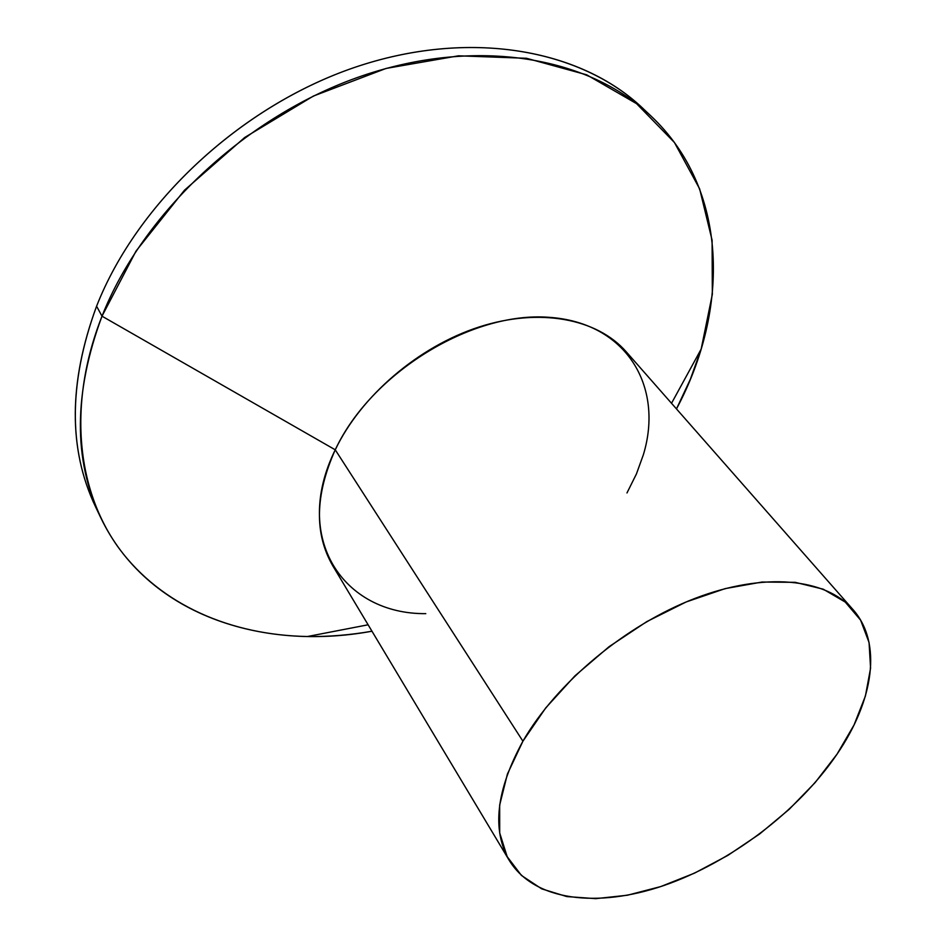 <?xml version="1.0" encoding="UTF-8"?>
<svg xmlns="http://www.w3.org/2000/svg" width="946" height="946" viewBox="0 0 946 946"><rect width="100%" height="100%" fill="white"/><g stroke="black" fill="none" stroke-linecap="round" stroke-linejoin="round"><path stroke-width="1.42" d="M650.895 115.932L642.429 107.962C580.572 49.168 469.181 28.498 354.667 67.403C240.319 106.271 136.981 203.106 96.587 306.208L102.002 316.177C142.822 212.661 246.977 115.187 361.999 75.905C477.186 36.575 589.015 57.091 650.895 115.932C728.657 189.153 729.851 309.165 676.473 408.92L690.332 379.334L701.163 349.098L712.338 294.336L712.102 240.225L699.626 188.833L674.427 142.491L636.54 103.646L586.697 74.817L526.508 58.285L458.503 55.814L386.098 68.431L313.398 96.054L244.778 137.442L184.482 190.205L136.047 251.057L102.002 316.177L335.251 449.811C370.998 373.126 471.439 311.352 548.822 317.3C626.571 322.42 664.139 386.701 643.339 454.825L636.398 474.017L626.973 492.949M852.618 609.165L626.205 351.77C597.281 318.696 539.918 307.379 479.208 326.949C418.57 346.532 360.911 395.972 335.251 449.811L522.913 741.203C556.555 682.728 625.862 624.939 695.003 598.392C764.226 571.833 825.657 578.207 852.996 609.591C882.5 642.854 873.666 700.548 837.08 754.092L854.072 724.92L865.436 695.937L870.58 668.136L869.067 642.523L860.624 620.162L845.251 602.07L823.233 589.181L795.172 582.322L762.038 582.038L725.168 588.613L686.169 601.952L646.851 621.581L609.141 646.638L574.884 675.905L545.7 707.951L522.913 741.203L507.411 774.065L499.665 805.081L499.701 832.953L507.174 856.662L521.459 875.452L541.668 888.838L566.796 896.572L595.755 898.653L627.435 895.223L660.71 886.579L694.53 873.134L727.852 855.397L759.673 833.946L789.07 809.421L815.156 782.543L837.08 754.092C798.093 811.361 730.631 862.456 663.808 885.539C597.163 908.373 534.064 900.864 509.315 860.482C491.648 829.89 496.177 790.123 522.913 741.203L335.251 449.811C315.018 495.018 314.214 533.721 332.85 565.921L509.137 860.21M98.278 512.306C68.254 453.761 67.686 385.057 96.587 306.208C137.418 201.9 242.767 104.143 358.546 66.102C474.478 27.99 586.142 51.025 646.603 112.006M425.783 613.647C343.363 614.427 291.675 538.25 335.251 449.811L102.002 316.177C67.119 404.699 77.052 490.536 118.853 548.136C161.281 605.594 231.699 635.18 307.462 636.516C328.759 636.8 350.257 635.026 371.967 631.218C260.694 651.664 146.748 613.966 100.702 517.58C73.173 459.874 73.611 392.744 102.002 316.177L96.587 306.208C68.49 382.456 68.195 449.421 95.688 507.103L100.702 517.58M701.163 349.098L671.518 403.292M307.462 636.516L368.112 624.786"/></g></svg>
